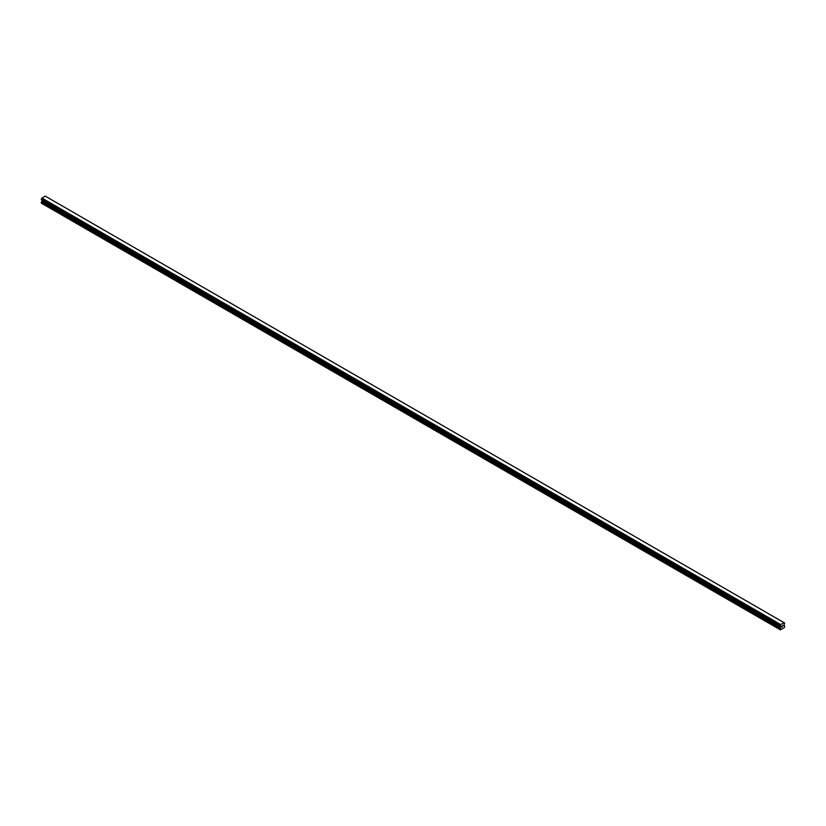 <?xml version="1.0" encoding="UTF-8"?>
<svg xmlns="http://www.w3.org/2000/svg" width="826" height="826" viewBox="0 0 826 826"><rect width="100%" height="100%" fill="white"/><g stroke="black" fill="none" stroke-linecap="round" stroke-linejoin="round"><path stroke-width="1.24" d="M781.757 627.048L782.253 625.767M782.552 626.593L783.048 625.509M780.601 626.387L780.415 629.866L784.401 627.564L784.7 626.036L783.988 624.776L784.638 623.01L45.812 196.454M780.219 626.149L780.746 624.601L784.06 622.68L784.638 623.01M42.002 199.975L41.599 203.32L780.415 629.866M780.136 626.129L41.362 199.603L41.94 198.054L45.254 196.134L784.06 622.68M780.746 624.601L41.94 198.054M780.601 624.859L41.785 198.312M780.58 624.89L41.775 198.343M780.219 625.53L41.414 198.983M780.167 625.592L41.362 199.045M780.167 626.149L41.362 199.603L780.167 626.149M780.105 629.691L41.3 203.144M780.136 625.643L41.331 199.097M780.105 625.747L41.3 199.2M780.105 626.067L41.3 199.52M780.828 626.604L42.012 200.057M780.828 627.254L42.012 200.708M780.766 627.45L41.961 200.904M780.167 628.493L41.362 201.947M780.105 628.689L41.3 202.143"/></g></svg>
